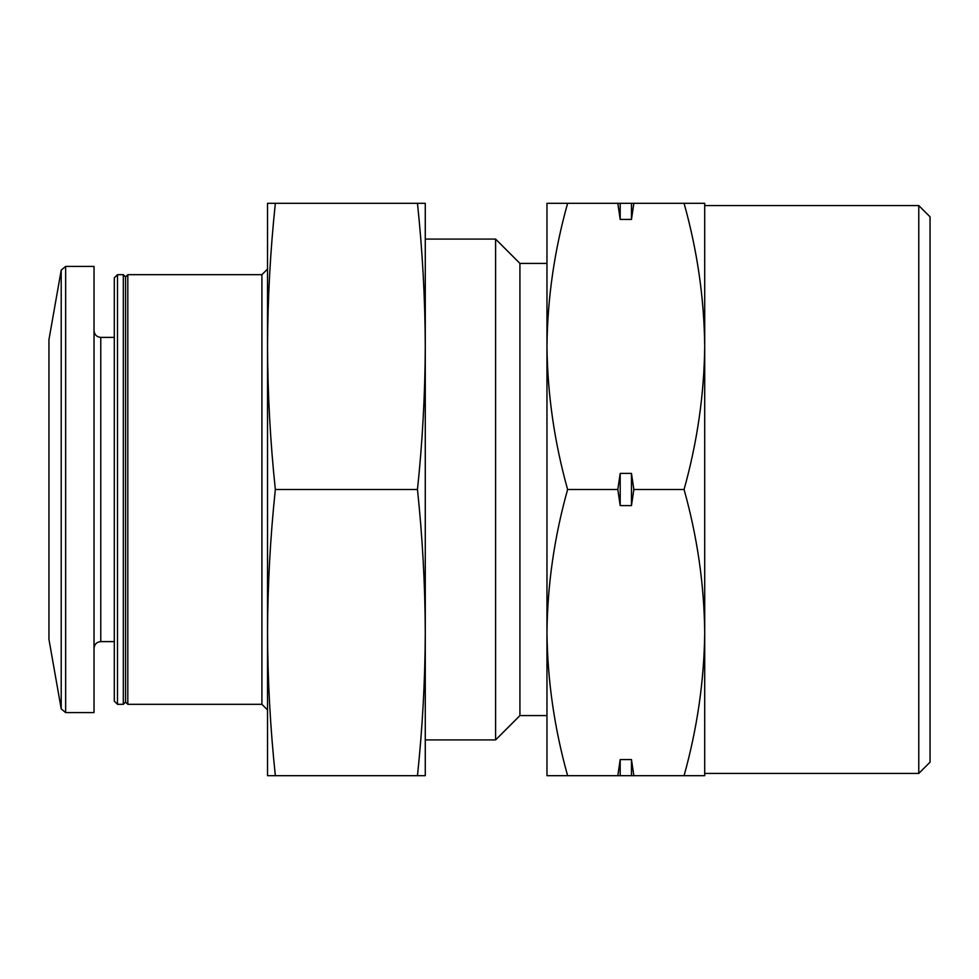 <?xml version="1.0" encoding="UTF-8"?>
<svg xmlns="http://www.w3.org/2000/svg" width="979" height="979" viewBox="0 0 979 979"><rect width="100%" height="100%" fill="white"/><g stroke="black" fill="none" stroke-linecap="round" stroke-linejoin="round"><path stroke-width="1.47" d="M918.779 205.566L918.779 773.434L930.05 762.164L930.05 216.836L918.779 205.566L704.709 205.566L704.709 346.407C704.17 394.378 697.281 442.08 684.064 489.5C697.317 536.835 704.195 584.536 704.709 632.593C704.17 680.564 697.281 728.266 684.064 775.686L704.709 775.686L704.709 203.314L684.064 203.314C697.317 250.648 704.195 298.35 704.709 346.407M567.612 489.5C554.347 536.835 547.469 584.536 546.967 632.593L546.967 346.407C547.506 394.378 554.383 442.08 567.612 489.5L617.81 489.5L620.197 505.617L620.197 473.383L617.81 489.5M546.967 632.593C547.506 680.564 554.383 728.266 567.612 775.686L546.967 775.686L546.967 632.593L546.967 715.588L519.922 715.588L519.922 263.412L495.594 239.084L425.278 239.084M567.612 203.314C554.347 250.648 547.469 298.35 546.967 346.407L546.967 203.314L617.81 203.314L620.197 219.431L620.197 203.314L617.81 203.314M546.967 346.407L546.967 263.412L519.922 263.412M519.922 715.588L495.594 739.916L495.594 239.084M267.536 709.959L261.907 704.317L261.907 274.683L267.536 269.041M261.907 704.317L127.821 704.317L127.821 274.683L261.907 274.683M127.821 704.317L125.569 702.065L125.569 276.935L127.821 274.683M123.317 704.317L123.317 274.683L117.492 274.683L117.492 704.317L123.317 704.317L125.569 702.065M117.492 704.317L114.298 701.135L114.298 277.865L117.492 274.683M65.642 712.59L94.021 712.59L94.021 266.41L65.642 266.41L61.212 270.131L61.212 708.869L65.642 712.59L65.642 266.41M61.212 708.869L48.95 639.36L48.95 339.64L61.212 270.131M567.612 775.686L684.064 775.686M620.197 505.617L631.467 505.617L633.854 489.5L684.064 489.5M633.854 775.686L631.467 759.569L620.197 759.569L617.81 775.686M620.197 219.431L631.467 219.431L633.854 203.314L684.064 203.314M633.854 489.5L631.467 473.383L620.197 473.383M633.854 203.314L620.197 203.314M918.779 773.434L704.709 773.434L704.709 632.593M631.467 219.431L631.467 203.314M631.467 505.617L631.467 473.383M620.197 775.686L620.197 759.569M631.467 775.686L631.467 759.569M275.344 775.686C270.314 727.984 267.708 680.295 267.536 632.593L267.536 775.686L425.278 775.686L425.278 632.593C425.106 680.295 422.5 727.984 417.47 775.686M267.536 346.407L267.536 632.593C267.708 584.891 270.314 537.202 275.344 489.5C270.314 441.982 267.72 394.28 267.536 346.407C267.72 298.693 270.314 250.991 275.344 203.314L267.536 203.314L267.536 364.298M417.47 203.314L425.278 203.314L425.278 346.407C425.094 394.121 422.5 441.823 417.47 489.5C422.5 537.202 425.106 584.891 425.278 632.593L425.278 346.407C425.094 298.534 422.487 250.832 417.47 203.314L275.344 203.314M417.47 489.5L275.344 489.5M114.298 641.612L100.776 641.612L100.776 337.388C96.713 337.033 94.461 334.781 94.021 330.633M495.594 739.916L425.278 739.916M125.569 276.935L123.317 274.683M114.298 337.388L100.776 337.388M100.776 641.612C96.713 641.967 94.461 644.219 94.021 648.367"/></g></svg>
